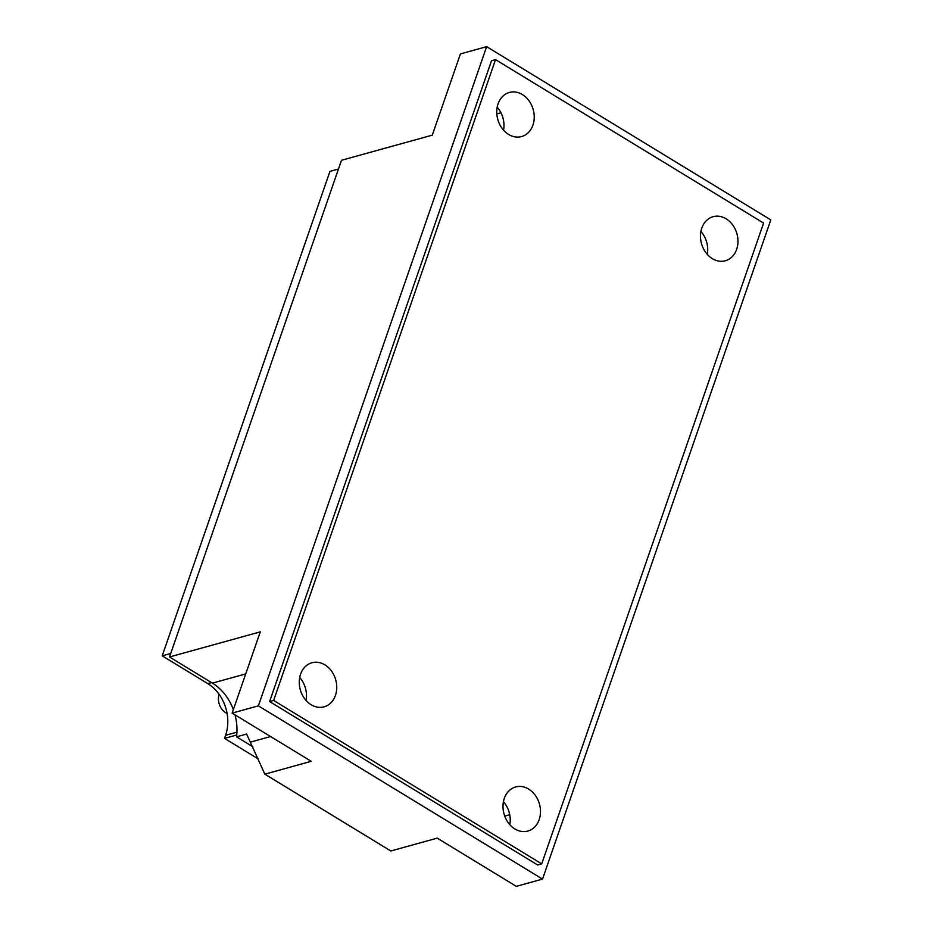 <?xml version="1.0" encoding="UTF-8"?>
<svg xmlns="http://www.w3.org/2000/svg" width="933" height="933" viewBox="0 0 933 933"><rect width="100%" height="100%" fill="white"/><g stroke="black" fill="none" stroke-linecap="round" stroke-linejoin="round"><path stroke-width="1.4" d="M504.321 798.38A22.87 18.392 74.5 0 0 508.193 822.673A22.87 18.392 74.5 0 0 527.845 831.046A22.87 18.392 74.5 0 0 539.169 819.629A22.87 18.392 74.5 0 0 535.297 795.336A22.87 18.392 74.5 0 0 515.646 786.962A22.87 18.392 74.5 0 0 504.321 798.38M300.589 674.162A22.87 18.392 74.5 0 0 304.461 698.455A22.87 18.392 74.5 0 0 324.113 706.841A22.87 18.392 74.5 0 0 335.437 695.412A22.87 18.392 74.5 0 0 331.565 671.119A22.87 18.392 74.5 0 0 311.914 662.745A22.87 18.392 74.5 0 0 300.589 674.162M498.07 103.878A22.87 18.392 74.5 0 0 501.942 128.171A22.87 18.392 74.5 0 0 521.594 136.556A22.87 18.392 74.5 0 0 532.918 125.127A22.87 18.392 74.5 0 0 529.046 100.846A22.87 18.392 74.5 0 0 509.395 92.46A22.87 18.392 74.5 0 0 498.07 103.878M701.803 228.095A22.87 18.392 74.5 0 0 705.675 252.388A22.87 18.392 74.5 0 0 725.326 260.762A22.87 18.392 74.5 0 0 736.65 249.344A22.87 18.392 74.5 0 0 732.778 225.051A22.87 18.392 74.5 0 0 713.127 216.678A22.87 18.392 74.5 0 0 701.803 228.095M227.104 713.547L225.716 712.707A14.077 11.313 -105.5 0 1 219.103 694.315M258.149 758.879L224.515 738.376L225.588 735.309A38.708 31.116 74.5 0 0 207.767 683.609L162.202 655.829L329.955 171.392L338.469 169.036M258.371 705.849L542.528 879.096L770.798 219.896L486.641 46.65L258.371 705.849L232.142 713.104L260.284 631.851L169.503 656.972L212.397 683.119A47.501 38.183 -105.5 0 1 233.355 709.628M234.999 714.853A47.501 38.183 -105.5 0 1 236.772 734.598A47.501 38.183 -105.5 0 1 236.725 735.099A47.501 38.183 -105.5 0 1 236.527 736.825L252.855 746.785M169.503 656.972L341.501 160.278L432.282 135.157L460.412 53.904L486.641 46.65M495.528 59.63L491.504 60.75L269.602 701.558L537.676 864.996L541.711 863.876L763.602 223.069L495.528 59.63L273.637 700.438L541.711 863.876M500.951 112.788L496.822 113.931M542.528 879.096L516.311 886.35L437.227 838.137L390.822 850.978L264.832 774.157L246.615 734.038L236.527 736.825M264.832 774.157L311.225 761.316L232.142 713.104M509.733 814.707L504.73 816.083M700.928 231.431A22.87 18.392 -105.5 0 1 707.272 254.382M497.184 107.213A22.87 18.392 -105.5 0 1 503.54 130.165M299.703 677.498A22.87 18.392 -105.5 0 1 306.059 700.45M503.447 801.715A22.87 18.392 -105.5 0 1 509.791 824.667M273.637 700.438L269.602 701.558M224.515 738.376L236.62 735.029M162.202 655.829L170.716 653.473M270.57 736.534L250.767 742.015M245.729 673.906L212.397 683.119M225.588 735.309L236.935 732.172M207.767 683.609L211.499 682.583M226.882 712.38L225.716 712.707"/></g></svg>
